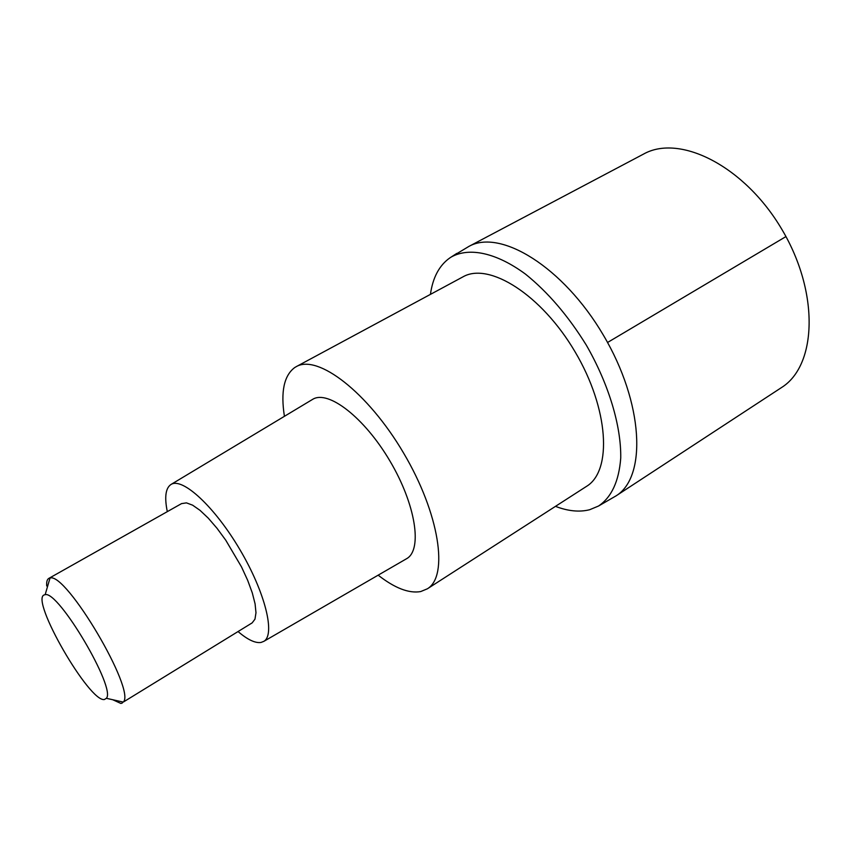 <?xml version="1.0" encoding="UTF-8"?>
<svg xmlns="http://www.w3.org/2000/svg" width="852" height="852" viewBox="0 0 852 852"><rect width="100%" height="100%" fill="white"/><g stroke="black" fill="none" stroke-linecap="round" stroke-linejoin="round"><path stroke-width="1.28" d="M468.451 246.654L468.856 246.441C500.284 228.496 563.321 266.942 603.333 335.092C643.686 403.049 646.956 476.896 616.113 495.832L615.495 496.237M781.582 387.511C816.791 365.561 819.635 292.896 782.04 229.678C744.84 166.225 679.885 133.7 643.697 153.999L468.856 246.441C500.284 228.496 563.321 266.942 603.333 335.092C643.686 403.049 646.956 476.896 616.113 495.832L781.582 387.511M430.43 294.377C432.795 277.539 439.27 265.377 449.877 257.89L451.422 256.91C469.303 247.08 496.322 252.629 525.503 274.131C547.932 292.193 568.199 315.858 586.314 345.135C608.765 384.114 621.289 426.096 620.735 458.099C618.935 481.316 611.523 497.291 598.519 506.035L589.691 509.709C579.498 512.308 568.092 511.189 555.472 506.354M427.385 588.796L586.645 486.29C612.364 470.709 608.871 408.736 575.057 351.801C541.531 294.696 488.995 261.766 462.977 276.847L296.23 366.658C317.626 353.953 367.787 392.133 403.55 452.976C439.547 513.671 448.802 576.112 427.385 588.796L420.696 591.565C408.992 593.631 394.806 588.157 378.15 575.164M284.419 416.308C280.585 391.877 283.982 375.647 294.632 367.617L296.23 366.658M406.053 559.018L406.809 558.582C422.603 549.604 415.723 504.448 389.96 461.038C364.39 417.512 328.201 389.726 312.748 399.29L312.109 399.673M167.301 511.637C164.361 497.142 165.586 488.089 170.986 484.479L171.145 484.383C182.594 477.248 214.672 506.738 239.87 549.583C265.206 592.332 275.579 634.719 263.832 641.354L260.978 642.461C255.206 643.313 247.57 639.682 238.081 631.577M46.722 585.974C46.402 581.927 47.094 579.413 48.777 578.423L50.023 578.039C66.03 571.862 136.341 690.929 123.263 702.091L252.149 622.887L254.972 619.17L255.983 612.737L255.078 603.834L252.288 592.875L247.687 580.361L241.521 566.942L225.759 540.2L217.004 528.272L208.271 518.144L200.007 510.327L192.616 505.172L186.46 502.872L181.529 503.628M122.337 702.996L120.909 703.464L112.72 699.726M44.208 594.909L45.156 594.675C58.341 590.319 116.468 688.767 106.351 698.299L104.487 699.481C89.748 703.124 29.873 599.382 44.208 594.909M785.949 236.579L607.551 342.483M449.877 257.89L456.821 253.385M451.422 256.91L468.856 246.441M598.519 506.035L616.113 495.832M263.832 641.354L406.809 558.582M171.145 484.383L312.748 399.29M48.777 578.423L181.678 503.543M106.351 698.299L123.263 702.091M45.156 594.675L50.023 578.039"/></g></svg>
